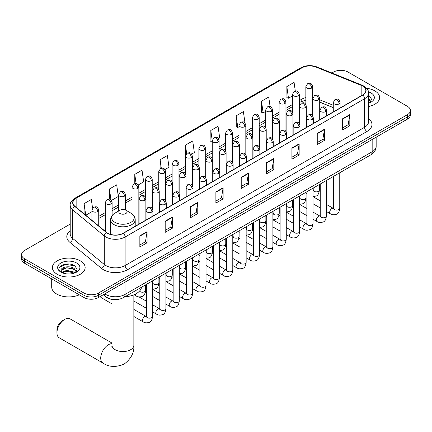 <?xml version="1.0" encoding="UTF-8"?>
<svg xmlns="http://www.w3.org/2000/svg" width="432" height="432" viewBox="0 0 432 432"><rect width="100%" height="100%" fill="white"/><g stroke="black" fill="none" stroke-linecap="round" stroke-linejoin="round"><path stroke-width="0.65" d="M333.266 107.649L319.702 102.163M113.794 299.576A10.238 5.913 180 0 1 106.121 297.07L103.28 294.727M70.211 224.078L24.597 250.414A10.238 5.913 0 0 0 21.6 254.594L21.6 259.054A10.238 5.913 0 0 0 24.597 263.234L83.975 297.513A10.238 5.913 0 0 0 98.458 297.513L407.403 119.146A10.238 5.913 0 0 0 410.4 114.966L410.4 112.736A10.238 5.913 0 0 1 407.403 116.915A10.238 5.913 0 0 0 410.4 112.736L410.4 110.506A10.238 5.913 0 0 0 407.403 106.326L348.025 72.047A10.238 5.913 0 0 0 333.542 72.047L331.911 72.986M21.6 254.594A10.238 5.913 0 0 0 24.597 258.773L83.975 293.053A10.238 5.913 0 0 0 98.458 293.053L98.458 295.283L407.403 116.915L98.458 295.283A10.238 5.913 0 0 1 83.975 295.283A10.238 5.913 0 0 0 98.458 295.283L98.458 297.513M24.597 258.773L24.597 261.004L83.975 295.283L24.597 261.004A10.238 5.913 0 0 1 21.6 256.824A10.238 5.913 0 0 0 24.597 261.004L24.597 263.234M374.819 90.855A16.384 9.461 0 0 0 366.633 88.29A16.384 9.461 0 0 1 374.819 90.855A16.384 9.461 0 0 1 379.615 97.546A16.384 9.461 0 0 0 374.819 90.855M80.352 260.863A16.384 9.461 0 0 0 62.5 258.811A16.384 9.461 0 0 0 52.385 267.554A16.384 9.461 0 0 0 57.181 274.239A16.384 9.461 0 0 0 75.038 276.291A16.384 9.461 0 0 0 85.153 267.554A16.384 9.461 0 0 0 80.352 260.863A16.384 9.461 0 0 0 62.5 258.811A16.384 9.461 0 0 0 52.385 267.554A16.384 9.461 0 0 0 57.181 274.239A16.384 9.461 0 0 0 75.038 276.291A16.384 9.461 0 0 0 85.153 267.554A16.384 9.461 0 0 0 80.352 260.863M362.626 86.049A10.924 6.307 180 0 1 365.828 90.509A10.924 6.307 180 0 1 362.626 94.97L123.196 233.204A10.924 6.307 180 0 1 106.526 232.362L74.914 206.296A10.924 6.307 180 0 1 72.938 202.678A10.924 6.307 180 0 1 76.14 198.218L302.038 67.797A10.924 6.307 180 0 1 316.024 67.095L361.168 85.342A10.924 6.307 180 0 1 362.626 86.049M362.821 85.936A11.194 6.464 0 0 0 361.325 85.212L316.181 66.965A11.194 6.464 0 0 0 301.844 67.689L75.946 198.11A11.194 6.464 0 0 0 74.693 206.388L106.299 232.448A11.194 6.464 0 0 0 123.39 233.312L362.821 95.078A11.194 6.464 0 0 0 362.821 85.936M139.849 235.823L139.849 246.969L147.091 242.789L147.091 231.644L139.849 235.823M139.849 244.993L145.427 241.774L147.064 232.011A2.732 1.577 -120 0 0 147.091 231.644M145.379 241.801L147.091 242.789M165.191 221.189L165.191 232.34L172.433 228.161L172.433 217.01L165.191 221.189M165.191 230.359L170.77 227.14L172.406 217.382A2.732 1.577 -120 0 0 172.433 217.01M170.721 227.167L172.433 228.161M190.534 206.561L190.534 217.706L197.775 213.527L197.775 202.381L190.534 206.561M190.534 215.73L196.112 212.512L197.748 202.748A2.732 1.577 -120 0 0 197.775 202.381M196.063 212.539L197.775 213.527M215.881 191.927L215.881 203.078L223.123 198.893L223.123 187.747L215.881 191.927M215.881 201.096L221.454 197.878L223.09 188.114A2.732 1.577 -120 0 0 223.123 187.747M221.405 197.905L223.123 198.893M342.592 118.768L342.592 129.919L349.834 125.739L349.834 114.588L342.592 118.768M342.592 127.937L348.17 124.718L349.807 114.961A2.732 1.577 -120 0 0 349.834 114.588M348.122 124.745L349.834 125.739M317.25 133.402L317.25 144.547L324.491 140.368L324.491 129.222L317.25 133.402M317.25 142.571L322.828 139.352L324.464 129.589A2.732 1.577 -120 0 0 324.491 129.222M322.78 139.379L324.491 140.368M291.908 148.03L291.908 159.181L299.149 155.002L299.149 143.851L291.908 148.03M291.908 157.205L297.486 153.981L299.122 144.223A2.732 1.577 -120 0 0 299.149 143.851M297.437 154.013L299.149 155.002M266.566 162.664L266.566 173.81L273.807 169.63L273.807 158.485L266.566 162.664M266.566 171.833L272.144 168.615L273.775 158.852A2.732 1.577 -120 0 0 273.807 158.485M272.095 168.642L273.807 169.63M241.223 177.298L241.223 188.444L248.465 184.264L248.465 173.113L241.223 177.298M241.223 186.467L246.802 183.244L248.432 173.486A2.732 1.577 -120 0 0 248.465 173.113M246.753 183.276L248.465 184.264M368.555 106.493A16.384 9.461 0 0 0 379.615 97.546A16.384 9.461 0 0 1 368.555 106.493M98.458 293.053L407.403 114.685A10.238 5.913 0 0 0 410.4 110.506M138.175 185.004L143.656 181.834L142.02 170.186L134.784 174.371L134.784 183.686M111.429 200.443L118.314 196.468L116.678 184.82L109.436 189L109.436 199.147M92.561 208.186L91.336 199.454L84.094 203.634L84.094 213.867M218.403 138.683L219.688 137.943L218.052 126.295L210.811 130.475L210.929 141.556M244.993 123.05L243.394 111.661L236.153 115.841L236.272 126.922M270.076 106.553L268.736 97.033L261.495 101.212L261.614 112.293M295.294 91.033L294.079 82.399L286.843 86.578L286.956 97.659M164.916 169.56L168.998 167.206L167.368 155.558L160.126 159.737L160.126 168.869M191.662 154.121L194.341 152.572L192.71 140.924L185.468 145.103L185.506 156.233M185.506 173.907L185.468 156.141M185.468 145.103L186.662 153.598M212.247 142.047L210.811 141.512M210.811 130.475L212.247 140.724A3.413 1.971 0 0 0 213.246 142.112A3.413 1.971 0 0 0 218.074 142.112A3.413 1.971 0 0 0 219.078 140.719C217.69 136.339 216.346 137.209 213.953 137.759A3.413 1.971 60 0 1 215.66 137.927A3.413 1.971 -120 0 1 218.074 142.112M236.153 115.841L237.789 127.489L238.993 126.797M237.789 127.489L236.153 126.878M261.495 101.212L263.131 112.86L265.734 111.353M263.131 112.86L261.495 112.25M286.843 86.578L288.473 98.226L292.48 95.915M288.473 98.226L286.843 97.616M160.126 159.737L161.325 168.291M134.784 174.371L136.091 183.686M109.436 189L110.975 199.94M85.779 215.255L91.903 211.718M84.094 203.634L85.72 215.206M368.555 102.011L369.587 102.821M368.555 102.897L368.847 103.091M368.555 98.474L370.904 101.617M368.555 99.355L370.726 101.849M368.555 103.189A11.129 6.426 0 0 0 371.099 102.087A11.129 6.426 0 0 0 371.099 93.004A11.129 6.426 0 0 0 368.431 91.865M369.851 102.708L371.596 99.29L369.392 95.963M368.555 95.548L369.241 95.861M56.943 332.797L56.943 330.01A7.511 4.336 -60 0 1 62.251 320.814L64.665 319.421A10.924 6.307 120 0 0 56.943 332.797A10.924 6.307 120 0 0 59.206 337.797L102.989 363.074A10.924 6.307 -60 0 1 101.315 354.321A10.924 6.307 -60 0 1 108.448 344.698A10.924 6.307 -60 0 1 112.007 343.645M120.037 213.538A4.099 2.365 0 0 0 125.825 213.538A4.099 2.365 0 0 0 125.825 210.195L130.912 213.133A11.286 6.518 0 0 1 130.912 222.35A11.286 6.518 0 0 1 114.95 222.35A11.286 6.518 0 0 1 114.95 213.133C112.169 214.785 110.732 216.977 110.641 219.71A12.29 7.096 0 0 0 114.242 224.726A12.29 7.096 0 0 0 127.634 226.265A12.29 7.096 0 0 0 135.216 219.71C135.13 216.977 133.693 214.785 130.912 213.133L125.825 210.195A4.099 2.365 0 0 0 120.037 210.195A4.099 2.365 0 0 0 120.037 213.538M124.967 296.779A18.776 10.838 0 0 0 141.593 287.177M112.007 343.057L70.124 318.881A10.924 6.307 120 0 0 64.665 319.421L62.251 320.814M112.007 303.869L101.142 297.594A3.073 1.771 -60 0 1 100.759 297.216A3.073 1.771 -60 0 1 100.51 296.325M51.7 278.878L51.7 287.064A17.069 9.855 0 0 0 56.7 294.03A17.069 9.855 0 0 0 79.299 294.813M66.917 273.888L69.493 273.964M61.803 272.252L66.771 270.362L74.223 272.101L75.125 272.824M62.262 272.732L66.771 271.242L74.385 273.1M61.884 272.597L61.085 270.729A7.717 4.455 0 0 0 62.327 272.792M76.437 271.625L74.223 268.564C69.595 265.108 60.064 267.241 61.085 270.729L61.052 270.389M61.101 270.837L61.317 270.265L66.771 267.705L74.223 269.449L76.264 271.852M75.389 272.716L77.134 269.293L74.925 265.972C67.122 260.361 53.244 267.754 61.258 272.29L61.657 272.533M76.637 263.007A11.129 6.426 0 0 0 60.901 263.007A11.129 6.426 0 0 0 60.901 272.095A11.129 6.426 0 0 0 76.637 272.095A11.129 6.426 0 0 0 76.637 263.007M59.632 267.089L66.166 264.406L74.779 265.869M63.715 268.391L66.166 267.943L72.311 268.472M63.715 271.928L66.166 271.485L72.311 272.014M104.782 293.863A13.651 7.884 0 0 0 105.7 294.446A13.651 7.884 0 0 0 125.005 294.446L372.163 151.751A13.651 7.884 0 0 0 376.159 146.178C376.261 149.569 374.458 152.469 370.748 154.877L123.59 297.572A6.826 3.942 60 0 0 125.005 294.446L125.005 282.182M372.163 139.493L372.163 151.751A6.826 3.942 60 0 1 370.748 154.877M104.225 294.181A6.826 4.568 129.5 0 0 105.419 296.401L103.345 294.689M407.403 119.146L407.403 114.685M83.975 297.513L83.975 293.053M368.555 118.6A17.069 9.855 180 0 1 366.973 131.479L127.543 269.714A3.413 1.971 60 0 1 125.129 265.534L364.559 127.3A13.651 7.884 0 0 0 368.555 121.721L368.555 93.182A13.651 7.884 180 0 1 364.559 98.755A3.413 1.971 -120 0 0 362.821 95.078M127.543 269.714A17.069 9.855 180 0 1 103.405 269.714A17.069 9.855 180 0 1 101.493 268.396L69.881 242.336A17.069 9.855 180 0 1 70.211 230.769M105.818 265.534A13.651 7.884 0 0 0 125.129 265.534L125.129 236.995A13.651 7.884 180 0 1 104.29 235.942L72.679 209.876A13.651 7.884 180 0 1 70.211 205.357L70.211 233.896A13.651 7.884 0 0 0 72.679 238.415L104.29 264.481A13.651 7.884 0 0 0 105.818 265.534M368.555 93.182C369.014 91.049 367.443 88.673 363.852 86.049L362.059 85.174A3.413 1.598 112 0 0 361.325 85.212M362.059 85.174L316.915 66.928C311.261 64.924 305.894 65.216 300.812 67.797A3.413 1.971 60 0 1 301.844 67.689M75.946 198.11A3.413 1.971 -120 0 0 74.914 198.218C71.372 200.767 69.8 203.143 70.211 205.357M74.693 206.388A3.413 2.284 129.5 0 0 72.679 209.876L72.679 238.415A3.413 2.284 -50.5 0 1 69.881 242.336M316.915 66.928A3.413 1.598 112 0 0 316.181 66.965M106.299 232.448A3.413 2.284 129.5 0 0 104.29 235.942L104.29 264.481A3.413 2.284 -50.5 0 1 101.493 268.396M123.39 233.312A3.413 1.971 60 0 1 125.129 236.995L364.559 98.755L364.559 127.3A3.413 1.971 60 0 0 366.973 131.479M76.14 198.218L76.14 207.306M361.168 85.342L361.168 95.812M316.024 67.095L316.024 95.045M333.266 105.278L319.702 99.792M313.022 97.454A10.924 6.307 0 0 0 312.676 97.394M305.851 97.583A10.924 6.307 0 0 0 302.038 99.014L299.306 100.591M302.038 67.797L302.038 99.014A6.145 3.548 60 0 1 300.764 101.828L299.306 102.67M292.48 104.533L285.935 108.313M279.104 112.255L272.56 116.03M265.734 119.972L259.189 123.752M252.364 127.694L245.819 131.474M238.993 135.41L232.448 139.19M225.623 143.132L219.078 146.912M212.247 150.854L205.702 154.629M198.877 158.571L192.332 162.351M185.506 166.293L178.961 170.073M172.136 174.015L165.591 177.79M158.765 181.732L152.221 185.512M145.39 189.454L138.845 193.234M132.019 197.17L125.474 200.95M118.649 204.892L112.104 208.672M105.278 212.614L98.734 216.389M241.223 177.649L248.432 173.486M266.566 163.015L273.775 158.852M291.908 148.387L299.122 144.223M317.25 133.753L324.464 129.589M342.592 119.124L349.807 114.961M215.881 192.283L223.09 188.114M190.534 206.912L197.748 202.748M165.191 221.546L172.406 217.382M139.849 236.174L147.064 232.011M133.855 294.818L133.855 345.254A10.924 6.307 180 0 1 130.653 349.715A10.924 6.307 180 0 1 115.209 349.715A10.924 6.307 180 0 1 112.007 345.254L111.866 346.545M339.093 103.901A3.413 1.971 0 0 0 340.097 102.508C338.71 98.129 337.365 98.998 334.973 99.549A3.413 1.971 60 0 1 336.679 99.722A3.413 1.971 -120 0 1 339.093 103.901A3.413 1.971 0 0 1 334.265 103.901A3.413 1.971 0 0 1 333.266 102.508L334.973 99.549M326.381 211.475L330.318 213.748A3.073 1.771 -60 0 1 329.848 211.286A3.073 1.771 -60 0 1 331.852 208.58A3.073 1.771 -60 0 1 331.992 208.505A3.073 1.771 -60 0 1 333.391 208.429L326.381 204.385M333.785 208.737L333.509 208.964L333.612 208.3A3.073 1.771 -0 0 0 334.508 209.558A3.073 1.771 -0 0 0 338.715 209.633A3.073 1.771 -0 0 0 339.752 208.3C339.331 211.869 338.229 213.862 336.442 214.277C333.871 215.06 331.83 214.882 330.318 213.748M325.723 111.618A3.413 1.971 0 0 0 326.722 110.225C325.339 105.845 323.989 106.72 321.602 107.271A3.413 1.971 60 0 1 323.309 107.438A3.413 1.971 -120 0 1 325.723 111.618A3.413 1.971 0 0 1 320.895 111.618A3.413 1.971 0 0 1 319.896 110.225L321.602 107.271M313.011 219.197L316.948 221.47A3.073 1.771 -60 0 1 316.478 219.008A3.073 1.771 -60 0 1 318.481 216.302A3.073 1.771 -60 0 1 318.622 216.227A3.073 1.771 -60 0 1 320.02 216.151L313.011 212.101M320.414 216.459L320.139 216.686L320.236 216.022A3.073 1.771 -0 0 0 321.138 217.274A3.073 1.771 -0 0 0 325.339 217.35A3.073 1.771 -0 0 0 326.381 216.022C325.96 219.591 324.859 221.584 323.066 221.999C320.501 222.782 318.46 222.604 316.948 221.47M312.352 119.34A3.413 1.971 0 0 0 313.351 117.947C311.969 113.567 310.619 114.442 308.232 114.988A3.413 1.971 60 0 1 309.938 115.16A3.413 1.971 -120 0 1 312.352 119.34A3.413 1.971 0 0 1 307.525 119.34A3.413 1.971 0 0 1 306.526 117.947L308.232 114.988M299.641 226.919L303.577 229.192A3.073 1.771 -60 0 1 303.102 226.73A3.073 1.771 -60 0 1 305.111 224.019A3.073 1.771 -60 0 1 305.246 223.949A3.073 1.771 -60 0 1 306.65 223.868L299.641 219.823M307.044 224.181L306.769 224.408L306.866 223.744A3.073 1.771 -0 0 0 307.768 224.996A3.073 1.771 -0 0 0 311.969 225.072A3.073 1.771 -0 0 0 313.011 223.744C312.59 227.308 311.483 229.3 309.695 229.721C307.13 230.499 305.089 230.326 303.577 229.192M298.982 127.062A3.413 1.971 0 0 0 299.981 125.669C298.593 121.289 297.248 122.159 294.862 122.71A3.413 1.971 60 0 1 296.568 122.877A3.413 1.971 -120 0 1 298.982 127.062A3.413 1.971 0 0 1 294.154 127.062A3.413 1.971 0 0 1 293.155 125.669L294.862 122.71M286.265 234.635L290.201 236.909A3.073 1.771 -60 0 1 289.732 234.446A3.073 1.771 -60 0 1 291.74 231.741A3.073 1.771 -60 0 1 291.875 231.665A3.073 1.771 -60 0 1 293.274 231.59L286.265 227.54M293.674 231.898L293.398 232.124L293.495 231.46A3.073 1.771 -0 0 0 294.397 232.718A3.073 1.771 -0 0 0 298.598 232.794A3.073 1.771 -0 0 0 299.641 231.46C299.219 235.03 298.112 237.022 296.325 237.438C293.76 238.221 291.719 238.043 290.201 236.909M285.611 134.779A3.413 1.971 0 0 0 286.61 133.385C285.223 129.006 283.878 129.881 281.491 130.432A3.413 1.971 60 0 1 283.198 130.599A3.413 1.971 -120 0 1 285.611 134.779A3.413 1.971 0 0 1 280.784 134.779A3.413 1.971 0 0 1 279.779 133.385L281.491 130.432M272.894 242.357L276.831 244.631A3.073 1.771 -60 0 1 276.361 242.168A3.073 1.771 -60 0 1 278.37 239.463A3.073 1.771 -60 0 1 278.505 239.387A3.073 1.771 -60 0 1 279.904 239.306L272.894 235.262M280.298 239.62L280.022 239.846L280.125 239.182A3.073 1.771 -0 0 0 281.021 240.435A3.073 1.771 -0 0 0 285.228 240.511A3.073 1.771 -0 0 0 286.265 239.182C285.849 242.752 284.742 244.744 282.955 245.16C280.384 245.943 278.343 245.765 276.831 244.631M272.236 142.501A3.413 1.971 0 0 0 273.235 141.107C271.852 136.728 270.508 137.597 268.115 138.148A3.413 1.971 60 0 1 269.822 138.321A3.413 1.971 -120 0 1 272.236 142.501A3.413 1.971 0 0 1 267.408 142.501A3.413 1.971 0 0 1 266.409 141.107L268.115 138.148M259.524 250.079L263.461 252.347A3.073 1.771 -60 0 1 262.991 249.89A3.073 1.771 -60 0 1 264.994 247.18A3.073 1.771 -60 0 1 265.135 247.109A3.073 1.771 -60 0 1 266.533 247.028L259.524 242.984M266.927 247.336L266.652 247.563L266.749 246.904A3.073 1.771 -0 0 0 267.651 248.157A3.073 1.771 -0 0 0 271.858 248.233A3.073 1.771 -0 0 0 272.894 246.904C272.473 250.468 271.372 252.461 269.584 252.882C267.014 253.66 264.973 253.481 263.461 252.347M258.865 150.217A3.413 1.971 0 0 0 259.864 148.824C258.482 144.45 257.132 145.319 254.745 145.87A3.413 1.971 60 0 1 256.451 146.038A3.413 1.971 -120 0 1 258.865 150.217A3.413 1.971 0 0 1 254.038 150.217A3.413 1.971 0 0 1 253.039 148.824L254.745 145.87M246.154 257.796L250.09 260.069A3.073 1.771 -60 0 1 249.62 257.607A3.073 1.771 -60 0 1 251.624 254.902A3.073 1.771 -60 0 1 251.764 254.826A3.073 1.771 -60 0 1 253.163 254.75L246.154 250.7M253.557 255.058L253.282 255.285L253.379 254.621A3.073 1.771 -0 0 0 254.281 255.874A3.073 1.771 -0 0 0 258.482 255.955A3.073 1.771 -0 0 0 259.524 254.621C259.103 258.19 258.001 260.183 256.208 260.599C253.643 261.382 251.602 261.203 250.09 260.069M245.495 157.939A3.413 1.971 0 0 0 246.494 156.546C245.111 152.167 243.761 153.041 241.375 153.592A3.413 1.971 60 0 1 243.081 153.76A3.413 1.971 -120 0 1 245.495 157.939A3.413 1.971 0 0 1 240.667 157.939A3.413 1.971 0 0 1 239.668 156.546L241.375 153.592M232.783 265.518L236.72 267.791A3.073 1.771 -60 0 1 236.245 265.329A3.073 1.771 -60 0 1 238.253 262.618A3.073 1.771 -60 0 1 238.388 262.548A3.073 1.771 -60 0 1 239.787 262.467L232.783 258.422M240.187 262.78L239.911 263.007L240.008 262.343A3.073 1.771 -0 0 0 240.91 263.596A3.073 1.771 -0 0 0 245.111 263.671A3.073 1.771 -0 0 0 246.154 262.343C245.732 265.907 244.625 267.899 242.838 268.321C240.273 269.098 238.232 268.925 236.72 267.791M232.124 165.661A3.413 1.971 0 0 0 233.123 164.268C231.736 159.889 230.391 160.758 228.004 161.309A3.413 1.971 60 0 1 229.711 161.482A3.413 1.971 -120 0 1 232.124 165.661A3.413 1.971 0 0 1 227.297 165.661A3.413 1.971 0 0 1 226.298 164.268L228.004 161.309M219.407 273.235L223.344 275.508A3.073 1.771 -60 0 1 222.874 273.046A3.073 1.771 -60 0 1 224.883 270.34A3.073 1.771 -60 0 1 225.018 270.265A3.073 1.771 -60 0 1 226.417 270.189L219.407 266.144M226.811 270.497L226.541 270.724L226.638 270.059A3.073 1.771 -0 0 0 227.54 271.318A3.073 1.771 -0 0 0 231.741 271.393A3.073 1.771 -0 0 0 232.783 270.059C232.362 273.629 231.255 275.621 229.468 276.037C226.903 276.82 224.861 276.642 223.344 275.508M218.754 173.378A3.413 1.971 0 0 0 219.753 171.985C218.365 167.605 217.021 168.48 214.634 169.031A3.413 1.971 60 0 1 216.34 169.198A3.413 1.971 -120 0 1 218.754 173.378A3.413 1.971 0 0 1 213.926 173.378A3.413 1.971 0 0 1 212.922 171.985L214.634 169.031M206.037 280.957L209.974 283.23A3.073 1.771 -60 0 1 209.504 280.768A3.073 1.771 -60 0 1 211.513 278.062A3.073 1.771 -60 0 1 211.648 277.987A3.073 1.771 -60 0 1 213.046 277.911L206.037 273.861M213.44 278.219L213.165 278.446L213.268 277.781A3.073 1.771 -0 0 0 214.164 279.034A3.073 1.771 -0 0 0 218.371 279.11A3.073 1.771 -0 0 0 219.407 277.781C218.986 281.351 217.885 283.343 216.097 283.759C213.527 284.542 211.486 284.364 209.974 283.23M205.378 181.1A3.413 1.971 0 0 0 206.377 179.707C204.995 175.327 203.65 176.202 201.258 176.747A3.413 1.971 60 0 1 202.964 176.92A3.413 1.971 -120 0 1 205.378 181.1A3.413 1.971 0 0 1 200.551 181.1A3.413 1.971 0 0 1 199.552 179.707L201.258 176.747M192.667 288.679L196.603 290.947A3.073 1.771 -60 0 1 196.133 288.49A3.073 1.771 -60 0 1 198.137 285.779A3.073 1.771 -60 0 1 198.277 285.709A3.073 1.771 -60 0 1 199.676 285.628L192.667 281.583M200.07 285.935L199.795 286.168L199.892 285.503A3.073 1.771 -0 0 0 200.794 286.756A3.073 1.771 -0 0 0 205 286.832A3.073 1.771 -0 0 0 206.037 285.503C205.616 289.067 204.514 291.06 202.727 291.481C200.156 292.259 198.115 292.086 196.603 290.947M192.008 188.822A3.413 1.971 0 0 0 193.007 187.429C191.624 183.049 190.274 183.919 187.888 184.469A3.413 1.971 60 0 1 189.594 184.637A3.413 1.971 -120 0 1 192.008 188.822A3.413 1.971 0 0 1 187.18 188.822A3.413 1.971 0 0 1 186.181 187.429L187.888 184.469M179.296 296.395L183.233 298.669A3.073 1.771 -60 0 1 182.763 296.206A3.073 1.771 -60 0 1 184.766 293.501A3.073 1.771 -60 0 1 184.901 293.425A3.073 1.771 -60 0 1 186.305 293.35L179.296 289.3M186.7 293.657L186.424 293.884L186.521 293.22A3.073 1.771 -0 0 0 187.423 294.478A3.073 1.771 -0 0 0 191.624 294.554A3.073 1.771 -0 0 0 192.667 293.22C192.245 296.789 191.138 298.782 189.351 299.198C186.786 299.981 184.745 299.803 183.233 298.669M178.637 196.538A3.413 1.971 0 0 0 179.636 195.145C178.254 190.766 176.904 191.641 174.517 192.191A3.413 1.971 60 0 1 176.224 192.359A3.413 1.971 -120 0 1 178.637 196.538A3.413 1.971 0 0 1 173.81 196.538A3.413 1.971 0 0 1 172.811 195.145L174.517 192.191M165.926 304.117L169.862 306.391A3.073 1.771 -60 0 1 169.387 303.928A3.073 1.771 -60 0 1 171.396 301.223A3.073 1.771 -60 0 1 171.531 301.147A3.073 1.771 -60 0 1 172.93 301.066L165.926 297.022M173.329 301.379L173.054 301.606L173.151 300.942A3.073 1.771 -0 0 0 174.053 302.195A3.073 1.771 -0 0 0 178.254 302.27A3.073 1.771 -0 0 0 179.296 300.942C178.875 304.511 177.768 306.504 175.981 306.92C173.416 307.697 171.374 307.525 169.862 306.391M165.267 204.26A3.413 1.971 0 0 0 166.266 202.867C164.878 198.488 163.534 199.357 161.147 199.908A3.413 1.971 60 0 1 162.853 200.081A3.413 1.971 -120 0 1 165.267 204.26A3.413 1.971 0 0 1 160.439 204.26A3.413 1.971 0 0 1 159.44 202.867L161.147 199.908M152.55 311.839L156.487 314.107A3.073 1.771 -60 0 1 156.017 311.65A3.073 1.771 -60 0 1 158.026 308.939A3.073 1.771 -60 0 1 158.161 308.869A3.073 1.771 -60 0 1 159.559 308.788L152.55 304.744M159.953 309.096L159.683 309.323L159.781 308.664A3.073 1.771 -0 0 0 160.677 309.917A3.073 1.771 -0 0 0 164.884 309.992A3.073 1.771 -0 0 0 165.926 308.664C165.505 312.228 164.398 314.221 162.61 314.642C160.04 315.419 158.004 315.241 156.487 314.107M151.897 211.977A3.413 1.971 0 0 0 152.896 210.584C151.508 206.21 150.163 207.079 147.776 207.63A3.413 1.971 60 0 1 149.483 207.797A3.413 1.971 -120 0 1 151.897 211.977A3.413 1.971 0 0 1 147.069 211.977A3.413 1.971 0 0 1 146.065 210.584L147.776 207.63M133.855 316.483L143.116 321.829A3.073 1.771 -60 0 1 142.646 319.367A3.073 1.771 -60 0 1 144.655 316.661A3.073 1.771 -60 0 1 144.79 316.586A3.073 1.771 -60 0 1 146.189 316.51L133.855 309.388M146.583 316.818L146.308 317.045L146.41 316.381A3.073 1.771 -0 0 0 147.307 317.633A3.073 1.771 -0 0 0 151.513 317.714A3.073 1.771 -0 0 0 152.55 316.381C152.129 319.95 151.027 321.943 149.24 322.358C146.669 323.141 144.628 322.963 143.116 321.829M318.697 99.846A3.413 1.971 0 0 0 319.702 98.453C318.314 94.073 316.969 94.943 314.577 95.494A3.413 1.971 60 0 1 316.289 95.666A3.413 1.971 -120 0 1 318.697 99.846A3.413 1.971 0 0 1 313.875 99.846A3.413 1.971 0 0 1 312.871 98.453L314.577 95.494M313.389 190.523L313.114 190.755L313.216 190.091A3.073 1.771 -0 0 0 314.113 191.344A3.073 1.771 -0 0 0 318.319 191.419A3.073 1.771 -0 0 0 319.356 190.091C318.935 193.655 317.833 195.647 316.046 196.069L313.011 196.576M305.327 107.563A3.413 1.971 0 0 0 306.326 106.169C304.943 101.795 303.599 102.665 301.207 103.216A3.413 1.971 60 0 1 302.913 103.383A3.413 1.971 -120 0 1 305.327 107.563A3.413 1.971 0 0 1 300.499 107.563A3.413 1.971 0 0 1 299.5 106.169L301.207 103.216M300.019 198.245L299.743 198.472L299.84 197.807A3.073 1.771 -0 0 0 300.742 199.066A3.073 1.771 -0 0 0 304.949 199.141A3.073 1.771 -0 0 0 305.986 197.807C305.564 201.377 304.463 203.369 302.67 203.785L299.641 204.298M291.956 115.285A3.413 1.971 0 0 0 292.955 113.891C291.573 109.512 290.223 110.387 287.836 110.938A3.413 1.971 60 0 1 289.543 111.105A3.413 1.971 -120 0 1 291.956 115.285A3.413 1.971 0 0 1 287.129 115.285A3.413 1.971 0 0 1 286.13 113.891L287.836 110.938M286.648 205.967L286.373 206.194L286.47 205.529A3.073 1.771 -0 0 0 287.372 206.782A3.073 1.771 -0 0 0 291.573 206.858A3.073 1.771 -0 0 0 292.615 205.529C292.194 209.099 291.087 211.091 289.3 211.507L286.265 212.015M278.586 123.007A3.413 1.971 0 0 0 279.585 121.613C278.203 117.234 276.853 118.103 274.466 118.654A3.413 1.971 60 0 1 276.172 118.822A3.413 1.971 -120 0 1 278.586 123.007A3.413 1.971 0 0 1 273.758 123.007A3.413 1.971 0 0 1 272.759 121.613L274.466 118.654M273.278 213.683L273.002 213.91L273.1 213.251A3.073 1.771 -0 0 0 274.001 214.504A3.073 1.771 -0 0 0 278.203 214.58A3.073 1.771 -0 0 0 279.245 213.251C278.824 216.815 277.717 218.808 275.929 219.229L272.894 219.737M265.216 130.723A3.413 1.971 0 0 0 266.215 129.33C264.827 124.951 263.482 125.825 261.095 126.376A3.413 1.971 60 0 1 262.802 126.544A3.413 1.971 -120 0 1 265.216 130.723A3.413 1.971 0 0 1 260.388 130.723A3.413 1.971 0 0 1 259.389 129.33L261.095 126.376M259.902 221.405L259.632 221.632L259.729 220.968A3.073 1.771 -0 0 0 260.626 222.221A3.073 1.771 -0 0 0 264.832 222.302A3.073 1.771 -0 0 0 265.874 220.968C265.453 224.537 264.346 226.53 262.559 226.946L259.524 227.453M251.84 138.445A3.413 1.971 0 0 0 252.844 137.052C251.456 132.673 250.112 133.547 247.72 134.093A3.413 1.971 60 0 1 249.431 134.266A3.413 1.971 -120 0 1 251.84 138.445A3.413 1.971 0 0 1 247.018 138.445A3.413 1.971 0 0 1 246.013 137.052L247.72 134.093M246.532 229.127L246.256 229.354L246.359 228.69A3.073 1.771 -0 0 0 247.255 229.943A3.073 1.771 -0 0 0 251.462 230.018A3.073 1.771 -0 0 0 252.499 228.69C252.077 232.254 250.976 234.247 249.188 234.668L246.154 235.175M238.469 146.167A3.413 1.971 0 0 0 239.468 144.769C238.086 140.395 236.741 141.264 234.349 141.815A3.413 1.971 60 0 1 236.056 141.982A3.413 1.971 -120 0 1 238.469 146.167A3.413 1.971 0 0 1 233.642 146.167A3.413 1.971 0 0 1 232.643 144.769L234.349 141.815M233.161 236.844L232.886 237.071L232.983 236.407A3.073 1.771 -0 0 0 233.885 237.665A3.073 1.771 -0 0 0 238.091 237.74A3.073 1.771 -0 0 0 239.128 236.407C238.707 239.976 237.605 241.969 235.813 242.384L232.783 242.897M225.099 153.884A3.413 1.971 0 0 0 226.098 152.491C224.716 148.111 223.366 148.986 220.979 149.537A3.413 1.971 60 0 1 222.685 149.704A3.413 1.971 -120 0 1 225.099 153.884A3.413 1.971 0 0 1 220.271 153.884A3.413 1.971 0 0 1 219.272 152.491L220.979 149.537M219.791 244.566L219.515 244.793L219.613 244.129A3.073 1.771 -0 0 0 220.514 245.381A3.073 1.771 -0 0 0 224.716 245.457A3.073 1.771 -0 0 0 225.758 244.129C225.337 247.698 224.23 249.691 222.442 250.106L219.407 250.614M211.729 161.606A3.413 1.971 0 0 0 212.728 160.213C211.34 155.833 209.995 156.703 207.608 157.253A3.413 1.971 60 0 1 209.315 157.426A3.413 1.971 -120 0 1 211.729 161.606A3.413 1.971 0 0 1 206.901 161.606A3.413 1.971 0 0 1 205.902 160.213L207.608 157.253M206.42 252.283L206.145 252.509L206.242 251.851A3.073 1.771 -0 0 0 207.144 253.103A3.073 1.771 -0 0 0 211.345 253.179A3.073 1.771 -0 0 0 212.387 251.851C211.966 255.415 210.859 257.407 209.072 257.828L206.037 258.336M198.358 169.322A3.413 1.971 0 0 0 199.357 167.929C197.969 163.555 196.625 164.425 194.238 164.975A3.413 1.971 60 0 1 195.944 165.143A3.413 1.971 -120 0 1 198.358 169.322A3.413 1.971 0 0 1 193.531 169.322A3.413 1.971 0 0 1 192.532 167.929L194.238 164.975M193.045 260.005L192.775 260.231L192.872 259.567A3.073 1.771 -0 0 0 193.768 260.825A3.073 1.771 -0 0 0 197.975 260.901A3.073 1.771 -0 0 0 199.017 259.567C198.596 263.137 197.489 265.129 195.701 265.545L192.667 266.058M184.982 177.044A3.413 1.971 0 0 0 185.987 175.651C184.599 171.272 183.254 172.147 180.862 172.697A3.413 1.971 60 0 1 182.569 172.865A3.413 1.971 -120 0 1 184.982 177.044A3.413 1.971 0 0 1 180.16 177.044A3.413 1.971 0 0 1 179.156 175.651L180.862 172.697M179.674 267.727L179.399 267.953L179.501 267.289A3.073 1.771 -0 0 0 180.398 268.542A3.073 1.771 -0 0 0 184.604 268.618A3.073 1.771 -0 0 0 185.641 267.289C185.22 270.853 184.118 272.846 182.331 273.267L179.296 273.775M171.612 184.766A3.413 1.971 0 0 0 172.611 183.373C171.229 178.994 169.884 179.863 167.492 180.414A3.413 1.971 60 0 1 169.198 180.581A3.413 1.971 -120 0 1 171.612 184.766A3.413 1.971 0 0 1 166.784 184.766A3.413 1.971 0 0 1 165.785 183.373L167.492 180.414M166.304 275.443L166.028 275.67L166.126 275.011A3.073 1.771 -0 0 0 167.027 276.264A3.073 1.771 -0 0 0 171.234 276.34A3.073 1.771 -0 0 0 172.271 275.011C171.85 278.575 170.748 280.568 168.955 280.984L165.926 281.497M158.242 192.483A3.413 1.971 0 0 0 159.241 191.09C157.858 186.71 156.508 187.585 154.121 188.136A3.413 1.971 60 0 1 155.828 188.303A3.413 1.971 -120 0 1 158.242 192.483A3.413 1.971 0 0 1 153.414 192.483A3.413 1.971 0 0 1 152.415 191.09L154.121 188.136M152.933 283.165L152.658 283.392L152.755 282.728A3.073 1.771 -0 0 0 153.657 283.981A3.073 1.771 -0 0 0 157.858 284.062A3.073 1.771 -0 0 0 158.9 282.728C158.479 286.297 157.372 288.29 155.585 288.706L152.55 289.213M144.871 200.205A3.413 1.971 0 0 0 145.87 198.812C144.482 194.432 143.138 195.307 140.751 195.853A3.413 1.971 60 0 1 142.457 196.025A3.413 1.971 -120 0 1 144.871 200.205A3.413 1.971 0 0 1 140.044 200.205A3.413 1.971 0 0 1 139.045 198.812L140.751 195.853M139.558 291.033A3.073 1.771 -0 0 0 140.287 291.703A3.073 1.771 -0 0 0 144.488 291.778A3.073 1.771 -0 0 0 145.53 290.45C145.109 294.014 144.002 296.006 142.214 296.428C139.649 297.205 137.608 297.032 136.091 295.898A3.073 1.771 -60 0 1 135.459 294.489A3.073 1.771 -60 0 1 135.486 294.062M311.677 88.069A3.413 1.971 0 0 0 312.676 86.675C311.288 82.296 309.944 83.171 307.557 83.722A3.413 1.971 60 0 1 309.263 83.889A3.413 1.971 -120 0 1 311.677 88.069A3.413 1.971 0 0 1 306.85 88.069A3.413 1.971 0 0 1 305.851 86.675L307.557 83.722M298.307 95.791A3.413 1.971 0 0 0 299.306 94.397C297.918 90.018 296.573 90.887 294.187 91.438A3.413 1.971 60 0 1 295.893 91.611A3.413 1.971 -120 0 1 298.307 95.791A3.413 1.971 0 0 1 293.479 95.791A3.413 1.971 0 0 1 292.48 94.397L294.187 91.438M284.931 103.507A3.413 1.971 0 0 0 285.935 102.114C284.548 97.74 283.203 98.609 280.811 99.16A3.413 1.971 60 0 1 282.517 99.328A3.413 1.971 -120 0 1 284.931 103.507A3.413 1.971 0 0 1 280.103 103.507A3.413 1.971 0 0 1 279.104 102.114L280.811 99.16M271.561 111.229A3.413 1.971 0 0 0 272.56 109.836C271.177 105.457 269.827 106.331 267.44 106.882A3.413 1.971 60 0 1 269.147 107.05A3.413 1.971 -120 0 1 271.561 111.229A3.413 1.971 0 0 1 266.733 111.229A3.413 1.971 0 0 1 265.734 109.836L267.44 106.882M258.19 118.951A3.413 1.971 0 0 0 259.189 117.558C257.807 113.179 256.457 114.048 254.07 114.599A3.413 1.971 60 0 1 255.776 114.772A3.413 1.971 -120 0 1 258.19 118.951A3.413 1.971 0 0 1 253.363 118.951A3.413 1.971 0 0 1 252.364 117.558L254.07 114.599M244.82 126.668A3.413 1.971 0 0 0 245.819 125.275C244.431 120.895 243.086 121.77 240.7 122.321A3.413 1.971 60 0 1 242.406 122.488A3.413 1.971 -120 0 1 244.82 126.668A3.413 1.971 0 0 1 239.992 126.668A3.413 1.971 0 0 1 238.993 125.275L240.7 122.321M231.449 134.39A3.413 1.971 0 0 0 232.448 132.997C231.061 128.617 229.716 129.492 227.329 130.037A3.413 1.971 60 0 1 229.036 130.21A3.413 1.971 -120 0 1 231.449 134.39A3.413 1.971 0 0 1 226.622 134.39A3.413 1.971 0 0 1 225.623 132.997L227.329 130.037M204.703 149.828A3.413 1.971 0 0 0 205.702 148.435C204.32 144.056 202.97 144.931 200.583 145.481A3.413 1.971 60 0 1 202.289 145.649A3.413 1.971 -120 0 1 204.703 149.828A3.413 1.971 0 0 1 199.876 149.828A3.413 1.971 0 0 1 198.877 148.435L200.583 145.481M191.333 157.55A3.413 1.971 0 0 0 192.332 156.157C190.949 151.778 189.599 152.647 187.213 153.198A3.413 1.971 60 0 1 188.919 153.371A3.413 1.971 -120 0 1 191.333 157.55A3.413 1.971 0 0 1 186.505 157.55A3.413 1.971 0 0 1 185.506 156.157L187.213 153.198M177.962 165.267A3.413 1.971 0 0 0 178.961 163.874C177.574 159.5 176.229 160.369 173.842 160.92A3.413 1.971 60 0 1 175.549 161.087A3.413 1.971 -120 0 1 177.962 165.267A3.413 1.971 0 0 1 173.135 165.267A3.413 1.971 0 0 1 172.136 163.874L173.842 160.92M164.592 172.989A3.413 1.971 0 0 0 165.591 171.596C164.203 167.216 162.859 168.091 160.472 168.642A3.413 1.971 60 0 1 162.178 168.809A3.413 1.971 -120 0 1 164.592 172.989A3.413 1.971 0 0 1 159.764 172.989A3.413 1.971 0 0 1 158.765 171.596L160.472 168.642M151.216 180.711A3.413 1.971 0 0 0 152.221 179.318C150.833 174.938 149.488 175.808 147.096 176.359A3.413 1.971 60 0 1 148.802 176.531A3.413 1.971 -120 0 1 151.216 180.711A3.413 1.971 0 0 1 146.389 180.711A3.413 1.971 0 0 1 145.39 179.318L147.096 176.359M137.846 188.428A3.413 1.971 0 0 0 138.845 187.034C137.462 182.655 136.112 183.53 133.726 184.081A3.413 1.971 60 0 1 135.432 184.248A3.413 1.971 -120 0 1 137.846 188.428A3.413 1.971 0 0 1 133.018 188.428A3.413 1.971 0 0 1 132.019 187.034L133.726 184.081M124.475 196.15A3.413 1.971 0 0 0 125.474 194.756C124.092 190.377 122.742 191.252 120.355 191.797A3.413 1.971 60 0 1 122.062 191.97A3.413 1.971 -120 0 1 124.475 196.15A3.413 1.971 0 0 1 119.648 196.15A3.413 1.971 0 0 1 118.649 194.756L120.355 191.797M111.105 203.872A3.413 1.971 0 0 0 112.104 202.478C110.716 198.099 109.372 198.968 106.985 199.519A3.413 1.971 60 0 1 108.691 199.687A3.413 1.971 -120 0 1 111.105 203.872A3.413 1.971 0 0 1 106.277 203.872A3.413 1.971 0 0 1 105.278 202.478L106.985 199.519M97.735 211.588A3.413 1.971 0 0 0 98.734 210.195C97.346 205.816 96.001 206.69 93.614 207.241A3.413 1.971 60 0 1 95.321 207.409A3.413 1.971 -120 0 1 97.735 211.588A3.413 1.971 0 0 1 92.907 211.588A3.413 1.971 0 0 1 91.903 210.195L93.614 207.241M123.59 297.572C118.098 300.332 112.606 300.332 107.109 297.572L105.419 296.401M376.159 146.178L376.159 137.182M300.812 67.797L74.914 198.218M305.851 100.1L300.764 101.828M292.48 106.612L285.935 110.392M279.104 114.329L272.56 118.109M265.734 122.051L259.189 125.831M252.364 129.773L245.819 133.547M238.993 137.489L232.448 141.269M225.623 145.211L219.078 148.991M212.247 152.933L205.702 156.708M198.877 160.65L192.332 164.43M185.506 168.372L178.961 172.152M172.136 176.089L165.591 179.869M158.765 183.811L152.221 187.591M145.39 191.533L138.845 195.307M132.019 199.249L125.474 203.029M118.649 206.971L112.104 210.751M105.278 214.693L98.734 218.468M333.266 107.573L319.702 102.087M133.855 345.254C134.417 352.442 131.182 358.717 124.151 364.09C115.981 367.497 108.929 367.157 102.989 363.074M135.216 226.26L135.216 219.71M110.641 234.398L110.641 219.71M120.037 210.195L114.95 213.133M112.007 299.414L112.007 345.254M334.012 208.678L333.391 208.429M339.752 172.773L339.752 208.3M340.097 107.978L340.097 102.508M320.236 207.932L313.011 203.758M306.866 200.21L305.802 199.595M333.612 176.321L333.612 208.3M333.266 111.92L333.266 102.508M320.236 200.837L313.011 196.663M320.641 216.394L320.02 216.151M326.381 180.495L326.381 216.022M326.722 115.695L326.722 110.225M306.866 215.649L299.641 211.475M293.495 207.932L292.432 207.317M320.236 184.037L320.236 216.022M319.896 119.637L319.896 110.225M306.866 208.553L299.641 204.385M307.271 224.116L306.65 223.868M313.011 188.212L313.011 223.744M313.351 123.417L313.351 117.947M293.495 223.371L286.265 219.197M280.125 215.649L279.061 215.039M306.866 191.759L306.866 223.744M306.526 127.359L306.526 117.947M293.495 216.275L286.265 212.101M293.9 231.833L293.274 231.59M299.641 195.934L299.641 231.46M299.981 131.139L299.981 125.669M280.125 231.088L272.894 226.919M266.749 223.371L265.691 222.755M293.495 199.481L293.495 231.46M293.155 135.076L293.155 125.669M280.125 223.997L272.894 219.823M280.53 239.555L279.904 239.306M286.265 203.65L286.265 239.182M286.61 138.856L286.61 133.385M266.749 238.81L259.524 234.635M253.379 231.088L252.315 230.477M280.125 207.198L280.125 239.182M279.779 142.798L279.779 133.385M266.749 231.714L259.524 227.54M267.154 247.277L266.533 247.028M272.894 211.372L272.894 246.904M273.235 146.578L273.235 141.107M253.379 246.532L246.154 242.357M240.008 238.81L238.945 238.194M266.749 214.92L266.749 246.904M266.409 150.52L266.409 141.107M253.379 239.436L246.154 235.262M253.784 254.993L253.163 254.75M259.524 219.094L259.524 254.621M259.864 154.294L259.864 148.824M240.008 254.248L232.783 250.079M226.638 246.532L225.574 245.916M253.379 222.642L253.379 254.621M253.039 158.236L253.039 148.824M240.008 247.153L232.783 242.984M240.413 262.715L239.787 262.467M246.154 226.811L246.154 262.343M246.494 162.016L246.494 156.546M226.638 261.97L219.407 257.796M213.268 254.248L212.204 253.638M240.008 230.359L240.008 262.343M239.668 165.958L239.668 156.546M226.638 254.875L219.407 250.7M227.043 270.437L226.417 270.189M232.783 234.533L232.783 270.059M233.123 169.738L233.123 164.268M213.268 269.692L206.037 265.518M199.892 261.97L198.833 261.355M226.638 238.081L226.638 270.059M226.298 173.68L226.298 164.268M213.268 262.597L206.037 258.422M213.673 278.154L213.046 277.911M219.407 242.255L219.407 277.781M219.753 177.455L219.753 171.985M199.892 277.409L192.667 273.235M186.521 269.692L185.458 269.077M213.268 245.797L213.268 277.781M212.922 181.397L212.922 171.985M199.892 270.313L192.667 266.144M200.297 285.876L199.676 285.628M206.037 249.971L206.037 285.503M206.377 185.177L206.377 179.707M186.521 285.131L179.296 280.957M173.151 277.409L172.087 276.793M199.892 253.519L199.892 285.503M199.552 189.119L199.552 179.707M186.521 278.035L179.296 273.861M186.926 293.593L186.305 293.35M192.667 257.693L192.667 293.22M193.007 192.899L193.007 187.429M173.151 292.847L165.926 288.679M159.781 285.131L158.717 284.515M186.521 261.241L186.521 293.22M186.181 196.835L186.181 187.429M173.151 285.757L165.926 281.583M173.556 301.315L172.93 301.066M179.296 265.41L179.296 300.942M179.636 200.615L179.636 195.145M159.781 300.569L152.55 296.395M146.41 292.847L145.346 292.237M173.151 268.958L173.151 300.942M172.811 204.557L172.811 195.145M159.781 293.474L152.55 289.3M160.186 309.037L159.559 308.788M165.926 273.132L165.926 308.664M166.266 208.337L166.266 202.867M146.41 308.291L133.855 301.039M159.781 276.68L159.781 308.664M159.44 212.279L159.44 202.867M146.41 301.196L138.996 296.914M146.815 316.753L146.189 316.51M152.55 280.854L152.55 316.381M152.896 216.054L152.896 210.584M146.41 284.402L146.41 316.381M146.065 219.996L146.065 210.584M100.289 296.455L100.759 297.216M313.621 190.463L312.995 190.215M319.356 184.55L319.356 190.091M319.702 119.75L319.702 98.453M313.216 188.093L313.216 190.091M306.866 193.774L305.986 193.266M312.871 116.203L312.871 98.453M300.245 198.18L299.624 197.937M305.986 192.267L305.986 197.807M306.326 127.472L306.326 106.169M299.84 195.815L299.84 197.807M293.495 201.49L292.615 200.983M299.5 123.925L299.5 106.169M286.875 205.902L286.254 205.654M292.615 199.989L292.615 205.529M292.955 135.194L292.955 113.891M286.47 203.537L286.47 205.529M280.125 209.212L279.245 208.705M286.13 131.641L286.13 113.891M273.505 213.624L272.878 213.376M279.245 207.706L279.245 213.251M279.585 142.911L279.585 121.613M273.1 211.253L273.1 213.251M266.749 216.934L265.874 216.421M272.759 139.363L272.759 121.613M260.134 221.341L259.508 221.098M265.874 215.428L265.874 220.968M266.215 150.633L266.215 129.33M259.729 218.975L259.729 220.968M253.379 224.651L252.499 224.143M259.389 147.085L259.389 129.33M246.764 229.063L246.137 228.814M252.499 223.15L252.499 228.69M252.844 158.35L252.844 137.052M246.359 226.697L246.359 228.69M240.008 232.373L239.128 231.865M246.013 154.802L246.013 137.052M233.388 236.779L232.767 236.536M239.128 230.866L239.128 236.407M239.468 166.072L239.468 144.769M232.983 234.414L232.983 236.407M226.638 240.089L225.758 239.582M232.643 162.524L232.643 144.769M220.018 244.501L219.397 244.253M225.758 238.588L225.758 244.129M226.098 173.794L226.098 152.491M219.613 242.136L219.613 244.129M213.268 247.811L212.387 247.304M219.272 170.24L219.272 152.491M206.647 252.223L206.021 251.975M212.387 246.31L212.387 251.851M212.728 181.51L212.728 160.213M206.242 249.853L206.242 251.851M199.892 255.533L199.017 255.026M205.902 177.962L205.902 160.213M193.277 259.94L192.65 259.697M199.017 254.027L199.017 259.567M199.357 189.232L199.357 167.929M192.872 257.575L192.872 259.567M186.521 263.25L185.641 262.742M192.532 185.684L192.532 167.929M179.906 267.662L179.28 267.413M185.641 261.749L185.641 267.289M185.987 196.954L185.987 175.651M179.501 265.297L179.501 267.289M173.151 270.972L172.271 270.464M179.156 193.401L179.156 175.651M166.531 275.384L165.91 275.135M172.271 269.465L172.271 275.011M172.611 204.671L172.611 183.373M166.126 273.013L166.126 275.011M159.781 278.694L158.9 278.181M165.785 201.123L165.785 183.373M153.16 283.1L152.539 282.857M158.9 277.187L158.9 282.728M159.241 212.393L159.241 191.09M152.755 280.735L152.755 282.728M146.41 286.411L145.53 285.903M152.415 208.845L152.415 191.09M145.53 284.909L145.53 290.45M145.87 220.109L145.87 198.812M136.091 295.898L134.071 294.727M139.045 224.051L139.045 198.812M312.676 115.906L312.676 86.675M305.851 104.425L305.851 86.675M299.306 123.628L299.306 94.397M292.48 112.147L292.48 94.397M285.935 131.35L285.935 102.114M279.104 119.869L279.104 102.114M272.56 139.066L272.56 109.836M265.734 127.586L265.734 109.836M259.189 146.788L259.189 117.558M252.364 135.308L252.364 117.558M245.819 154.505L245.819 125.275M238.993 143.03L238.993 125.275M232.448 162.227L232.448 132.997M225.623 150.746L225.623 132.997M219.078 169.949L219.078 140.719M212.247 158.468L212.247 140.719L213.953 137.759M205.702 177.665L205.702 148.435M198.877 166.185L198.877 148.435M192.332 185.387L192.332 156.157M178.961 193.109L178.961 163.874M172.136 181.629L172.136 163.874M165.591 200.826L165.591 171.596M158.765 189.346L158.765 171.596M152.221 208.548L152.221 179.318M145.39 197.068L145.39 179.318M138.845 223.825L138.845 187.034M132.019 213.862L132.019 187.034M125.474 210.017L125.474 194.756M118.649 210.994L118.649 194.756M112.104 215.563L112.104 202.478M105.278 231.331L105.278 202.478M98.734 225.936L98.734 210.195M91.903 220.304L91.903 210.195"/></g></svg>
